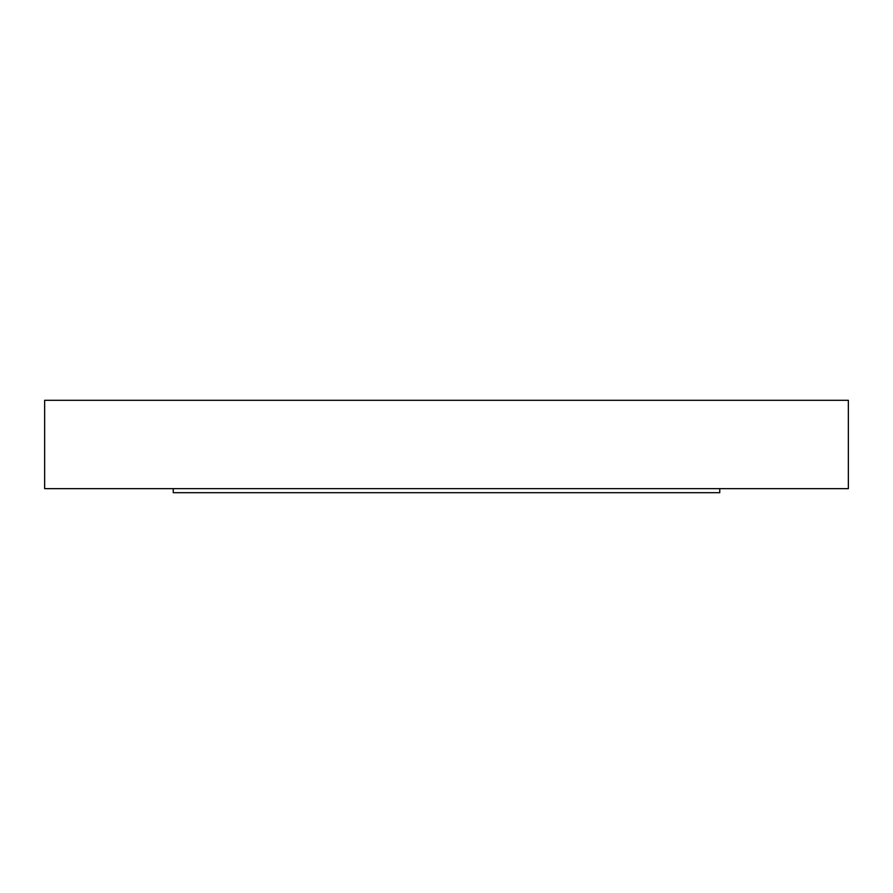 <?xml version="1.0" encoding="UTF-8"?>
<svg xmlns="http://www.w3.org/2000/svg" width="893" height="893" viewBox="0 0 893 893"><rect width="100%" height="100%" fill="white"/><g stroke="black" fill="none" stroke-linecap="round" stroke-linejoin="round"><path stroke-width="1.34" d="M719.758 488.65L719.758 492.702L173.242 492.702L173.242 488.65M848.35 400.298L44.65 400.298L44.65 488.65L848.35 488.65L848.35 400.298"/></g></svg>
